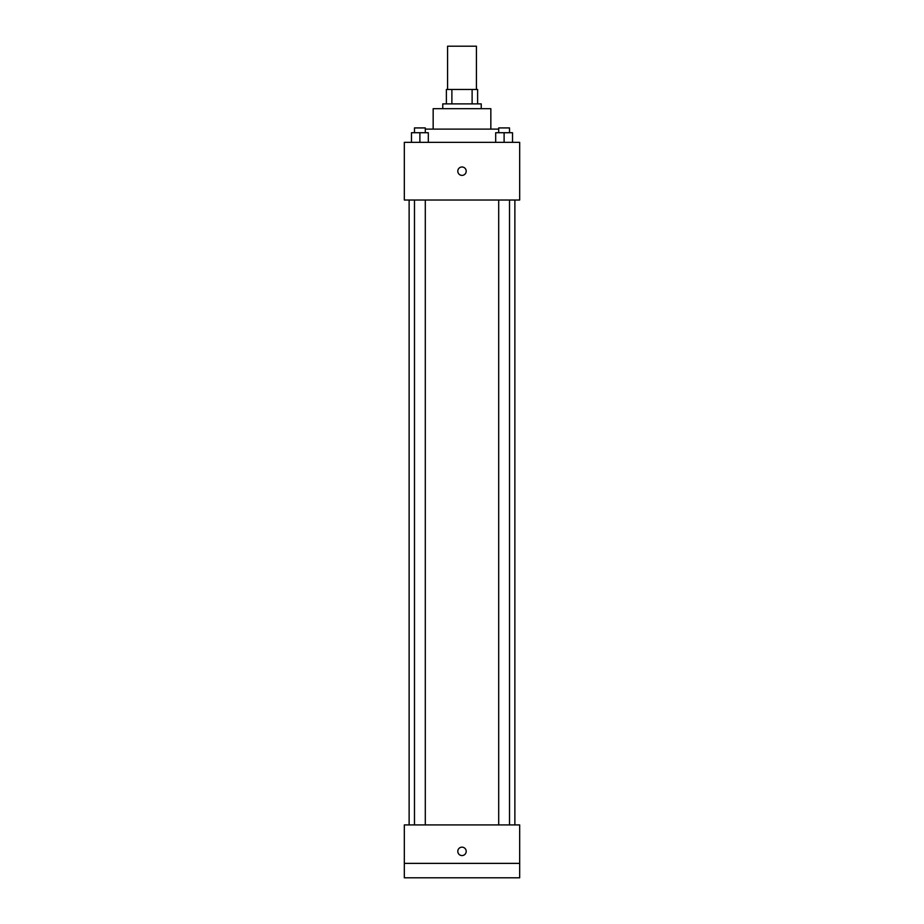 <?xml version="1.0" encoding="UTF-8"?>
<svg xmlns="http://www.w3.org/2000/svg" width="924" height="924" viewBox="0 0 924 924"><rect width="100%" height="100%" fill="white"/><g stroke="black" fill="none" stroke-linecap="round" stroke-linejoin="round"><path stroke-width="1.39" d="M476.426 89.466L476.426 46.2L447.574 46.2L447.574 89.466M451.882 103.881L451.882 89.466L446.373 89.466L446.373 103.881L446.373 89.466M451.882 89.466L477.627 89.466L477.627 103.881M472.118 103.881L472.118 89.466M442.769 108.685L442.769 103.881L481.231 103.881L481.231 108.685M433.16 129.117L433.16 108.685L490.84 108.685L490.84 129.117M425.294 129.117L498.706 129.117M404.319 142.342L519.681 142.342L519.681 200.023L404.319 200.023L404.319 142.342M462 175.387A4.204 4.204 0 0 1 458.362 169.08A4.204 4.204 0 0 1 465.638 169.08A4.204 4.204 0 0 1 462 175.387M404.319 824.924L519.681 824.924L519.681 877.8L404.319 877.8L404.319 824.924M462 855.566A4.204 4.204 0 0 1 458.362 849.26A4.204 4.204 0 0 1 465.638 849.26A4.204 4.204 0 0 1 462 855.566M404.319 863.374L519.681 863.374M495.691 142.342L495.691 132.721L512.52 132.721L512.52 142.342L512.52 132.721M504.111 142.342L504.111 132.721M509.517 132.721L509.517 127.916L498.706 127.916L498.706 132.721M411.48 142.342L411.48 132.721L428.309 132.721L428.309 142.342L428.309 132.721M419.889 142.342L419.889 132.721M425.294 132.721L425.294 127.916L414.483 127.916L414.483 132.721M514.876 824.924L514.876 200.023M409.124 824.924L409.124 200.023M498.706 200.023L498.706 824.924M509.517 200.023L509.517 824.924M425.294 824.924L425.294 200.023M414.483 824.924L414.483 200.023"/></g></svg>
